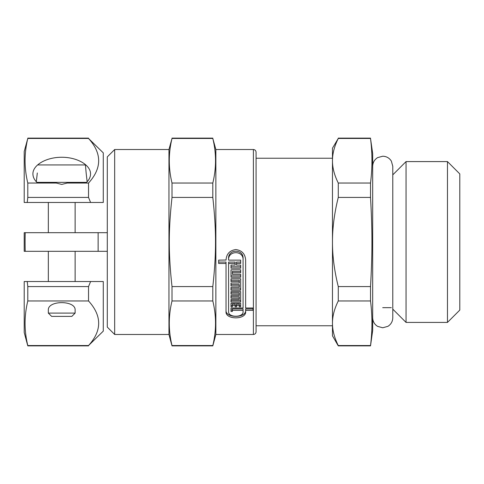 <?xml version="1.0" encoding="UTF-8"?>
<svg xmlns="http://www.w3.org/2000/svg" width="484" height="484" viewBox="0 0 484 484"><rect width="100%" height="100%" fill="white"/><g stroke="black" fill="none" stroke-linecap="round" stroke-linejoin="round"><path stroke-width="0.73" d="M332.472 158.232L332.472 325.768L256.072 325.768L256.072 158.232L332.472 158.232M338.274 183.037C334.377 175.226 332.441 167.797 332.472 160.748C332.441 153.7 334.377 146.271 338.274 138.46L370.514 138.46C372.414 153.319 372.414 168.178 370.514 183.037L338.274 183.037L338.274 197.424L370.514 197.424C372.414 230.215 372.414 253.785 370.514 286.576L338.274 286.576C334.377 270.955 332.441 256.09 332.472 242C332.441 227.91 334.377 213.045 338.274 197.424M338.274 345.54C334.377 337.729 332.441 330.3 332.472 323.251C332.441 316.203 334.377 308.774 338.274 300.963L370.514 300.963C372.414 315.822 372.414 330.681 370.514 345.54L338.274 345.54L338.274 345.872L370.514 345.872L370.514 345.54M370.514 345.872L372.68 330.463L372.68 153.537L370.514 138.46M370.514 183.037L370.514 197.424M370.514 286.576L370.514 300.963M338.274 138.46L332.472 148.177L332.472 335.823L338.274 345.872M338.274 286.576L338.274 300.963M406.052 161.583L406.052 322.417L447.47 322.417L447.47 161.583L406.052 161.583L392.784 174.851M447.47 161.583L459.8 173.913L459.8 310.087L447.47 322.417M103.28 331.129L103.28 281.537L90.599 281.537L88.536 286.576L88.536 300.963C102.039 315.822 102.039 330.681 88.536 345.54L103.28 331.129M103.28 202.463L103.28 152.871L88.536 138.46C102.039 153.319 102.039 168.178 88.536 183.037L88.536 197.424L90.599 202.463L103.28 202.463M37.31 172.976L36.318 181.748M85.432 164.935L86.146 172.976L85.432 164.935L38.024 164.935M87.144 181.748L86.146 172.976M86.551 182.359L36.911 182.359C34.273 179.746 32.942 176.926 32.912 173.901C32.797 165.002 46.307 157.197 61.728 157.264C77.15 157.197 90.659 165.002 90.544 173.901C90.514 176.926 89.183 179.746 86.551 182.359L82.564 182.359M71.844 316.385L51.619 316.385L48.327 313.1L75.129 313.1L71.844 316.385M48.327 313.1L48.327 310.099C47.68 300.159 75.782 300.159 75.129 310.099L75.129 313.1M88.536 345.54L27.794 345.54C24.176 330.681 24.176 315.822 27.794 300.963L88.536 300.963M69.871 182.359L61.728 184.416L53.585 182.359M40.892 182.359L36.911 182.359M56.217 183.037L27.794 183.037L27.794 197.424L88.536 197.424M88.536 183.037L67.24 183.037M46.984 232.683L24.2 232.683L46.984 232.683M27.794 183.037C24.176 168.178 24.176 153.319 27.794 138.46L24.2 151.528L24.2 202.463L90.599 202.463M114.672 334.48L114.672 149.52L107.297 156.889L107.297 232.683L24.2 232.683L24.2 251.317L107.297 251.317L107.297 327.111L114.672 334.48L168.952 334.48L172.008 345.872L212.809 345.872L212.809 345.54L172.008 345.54C168.39 330.681 168.39 315.822 172.008 300.963L212.809 300.963C216.427 315.822 216.427 330.681 212.809 345.54M90.599 281.537L24.2 281.537L24.2 332.472L27.794 345.872L88.536 345.872M88.536 286.576L27.794 286.576A469.135 469.135 0 0 1 27.237 281.537M27.237 202.463A469.135 469.135 -83.7 0 1 27.794 197.424M25.222 251.317A351.069 351.069 0 0 1 25.222 232.683M98.125 232.683L98.125 251.317M27.794 345.54L27.794 345.872M27.794 286.576L27.794 300.963M226.034 259.932L226.034 260.132C226.445 253.937 229.712 250.416 235.835 249.556C241.909 250.397 245.176 253.888 245.636 260.029L245.636 307.987L253.005 307.987L253.005 308.919L245.636 308.919L245.636 311.539C246.544 319.936 225.127 319.936 226.034 311.539L226.034 262.074L218.659 262.074M245.636 310.123C246.562 318.43 225.108 318.43 226.034 310.123M243.077 260.029C243.736 250.161 227.801 250.288 228.593 260.132L240.663 260.132L240.663 262.074L236.519 262.074L236.519 265.123L240.663 265.123L240.663 266.811L231.007 266.811L231.007 265.123L235.151 265.123L235.151 262.074L228.593 262.074L228.593 311.539C227.928 317.813 243.742 317.813 243.077 311.539L243.077 310.323L232.368 310.323L232.368 311.472L231.007 311.472L231.007 307.987L243.077 307.987L243.077 258.613C243.748 248.685 227.789 248.812 228.593 258.716L228.593 259.932M228.593 260.132L228.593 258.716M243.077 306.59L243.077 258.613M232.368 310.05L231.007 310.05L231.007 307.987M243.077 310.323L243.077 308.919L232.368 308.919L232.368 310.323M240.663 271.415L232.368 271.415L232.368 274.337L240.663 274.337L240.663 275.886L231.007 275.886L231.007 269.794L240.663 269.794L240.663 271.415M239.302 281.573L239.302 280.224L231.007 280.224L231.007 278.754L240.663 278.754L240.663 288.851L231.007 288.851L231.007 287.375L239.302 287.375L239.302 285.947L231.007 285.947L231.007 283.043L239.302 283.043L239.302 281.573L231.007 281.573L231.007 278.754M239.302 285.947L239.302 284.604L231.007 284.604L231.007 283.043M240.663 291.574L240.663 300.631L231.007 300.631L231.007 299.439L239.302 299.439L239.302 298.144L231.007 298.144L231.007 295.494L239.302 295.494L239.302 294.151L231.007 294.151L231.007 291.574L240.663 291.574L240.663 301.998L231.007 301.998L231.007 299.439M239.302 294.151L239.302 292.808L231.007 292.808L231.007 291.574M239.302 298.144L239.302 296.789L231.007 296.789L231.007 295.494M240.663 303.25L240.663 306.789L239.302 306.789L239.302 304.2L236.519 304.2L236.519 306.789L235.151 306.789L235.151 305.579L232.368 305.579L232.368 306.789L231.007 306.789L231.007 303.25L240.663 303.25L240.663 305.404L239.302 305.404M232.368 305.404L231.007 305.404L231.007 303.25M235.151 305.579L235.151 304.2L232.368 304.2L232.368 305.579M236.519 305.404L235.151 305.404M239.302 305.579L236.519 305.579M240.663 274.337L240.663 277.235L231.007 277.235L231.007 269.794M240.663 269.794L240.663 272.776L232.368 272.776M240.663 260.132L240.663 263.478L236.519 263.478M240.663 265.123L240.663 268.19L231.007 268.19L231.007 265.123M235.151 263.478L228.593 263.478M226.034 263.478L218.659 263.478L218.659 260.132L226.034 260.029M240.663 278.754L240.663 290.188L231.007 290.188L231.007 287.375M253.005 307.987L253.005 310.323L245.636 310.323M256.072 331.8L256.072 152.2C255.915 150.572 255.02 149.677 253.392 149.52L215.864 149.52L215.864 334.48L253.392 334.48C255.007 334.335 255.897 333.446 256.072 331.8L256.072 325.768M172.008 286.576C168.39 253.785 168.39 230.215 172.008 197.424L212.809 197.424C216.427 230.215 216.427 253.785 212.809 286.576L172.008 286.576L172.008 300.963M172.008 183.037C168.39 168.178 168.39 153.319 172.008 138.46L212.809 138.46C216.427 153.319 216.427 168.178 212.809 183.037L172.008 183.037L172.008 197.424M27.794 138.46L88.536 138.46M107.297 232.683L107.297 251.317M212.809 286.576L212.809 300.963M215.864 149.52L212.809 138.46M212.809 183.037L212.809 197.424M172.008 345.54L172.008 345.872M114.672 149.52L168.952 149.52L172.008 138.46M168.952 149.52L168.952 334.48M253.392 149.52L253.392 334.48M338.274 138.128L370.514 138.128M382.717 307.673L391.308 307.673M392.784 309.149L406.052 322.417M48.327 251.317L48.327 281.537M75.129 251.317L75.129 281.537M48.327 202.463L48.327 232.683M75.129 202.463L75.129 232.683M27.794 138.128L88.536 138.128M215.864 334.48L212.809 345.872M172.008 138.128L212.809 138.128M372.68 166.272C372.801 162.521 374.447 159.635 377.617 157.621L382.735 156.223C386.468 156.338 389.342 157.972 391.356 161.112L392.784 166.272L392.784 317.728C392.669 321.436 391.054 324.304 387.938 326.325L382.735 327.777L377.617 326.379C374.447 324.365 372.801 321.479 372.68 317.728L372.68 317.722"/></g></svg>
